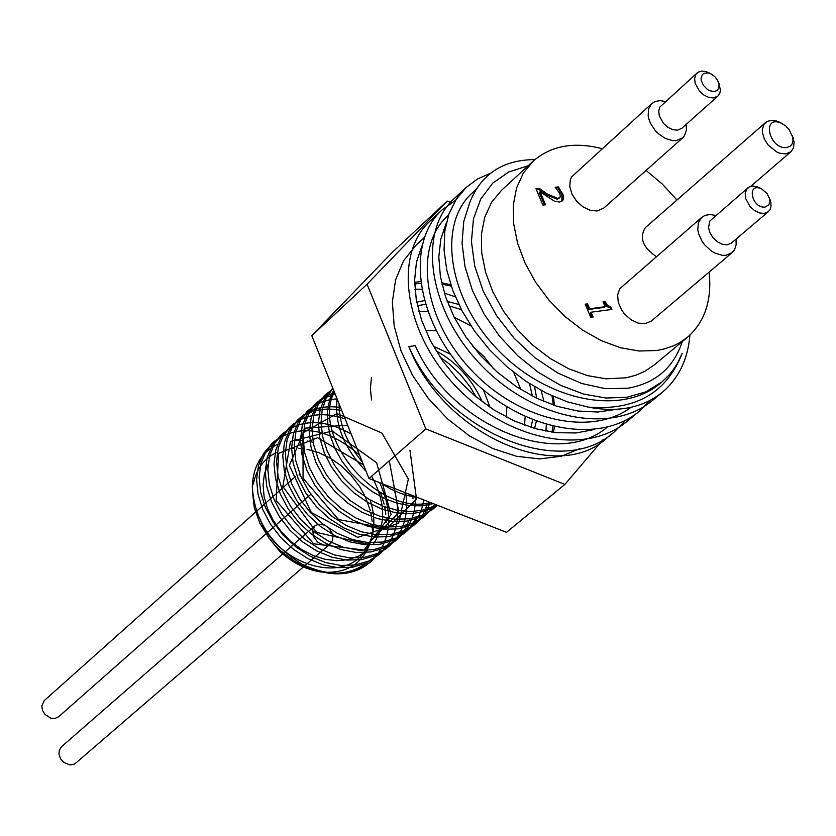 <?xml version="1.0" encoding="UTF-8"?>
<svg xmlns="http://www.w3.org/2000/svg" width="836" height="836" viewBox="0 0 836 836"><rect width="100%" height="100%" fill="white"/><g stroke="black" fill="none" stroke-linecap="round" stroke-linejoin="round"><path stroke-width="1.25" d="M252.545 492.592L254.301 507.776L259.891 523.263L268.973 538.029L274.636 544.832L280.959 551.091L295.15 561.667L310.678 569.055L326.615 572.848C343.533 574.614 357.651 570.633 368.969 560.893M386.242 522.249L386.127 517.85M385.835 514.192L384.717 506.867M384.111 504.118L380.547 492.707M272.526 442.944L263.392 453.718L258.418 465.767L256.589 479.571L258.073 494.431L262.817 509.626L270.613 524.36L281.105 537.893L293.76 549.524L307.982 558.636L323.041 564.812L338.214 567.686L352.771 567.163L365.99 563.255L379.889 553.965L368.613 561.05L355.384 564.937L340.827 565.47L325.643 562.576L310.564 556.41L296.341 547.277L283.676 535.636L273.173 522.103L265.378 507.358L260.613 492.153L259.129 477.283L260.936 463.468L265.932 451.43L273.811 441.721C299.298 423.413 327.9 427.865 359.605 455.097M281.209 435.044L272.055 445.87L267.06 457.919L265.273 471.744L266.768 486.636L271.543 501.861L279.37 516.627L289.893 530.191L302.59 541.843L316.834 551.008L331.923 557.184L347.128 560.099L361.695 559.577L374.946 555.7L386.211 548.604L391.635 543.201M289.956 427.102L280.75 437.959L275.775 450.029L273.989 463.865L275.525 478.788L280.311 494.045L288.18 508.842L298.724 522.448L311.452 534.131L325.726 543.316L340.858 549.534L356.084 552.46L370.672 551.969L383.923 548.071L395.219 541.007L404.049 531.048L409.995 518.748M412.723 505.446L412.88 503.376M413.005 498.758L412.921 495.696M341.767 410.549C323.887 406.913 309.09 410.173 297.376 420.309L289.496 430.017L284.543 442.098L282.767 455.965L284.313 470.898L289.141 486.186L297.02 501.015L307.617 514.642L320.366 526.377L334.682 535.583L349.835 541.843L365.081 544.779L379.701 544.309L392.962 540.432L404.258 533.347L411.207 526.053L416.527 517.317M307.491 411.155L298.295 422.034L293.331 434.124L291.586 448.002L293.154 462.977L298.013 478.286L305.934 493.156L316.541 506.815L329.342 518.571L343.68 527.829L358.863 534.089L374.141 537.078L388.771 536.597L402.053 532.731L413.36 525.656L422.608 515.049L428.596 501.83M335.205 394.164L324.284 397.936L315.005 404.279L307.136 413.998L302.193 426.109L300.448 439.997L302.057 454.993L306.927 470.334L314.879 485.235L325.528 498.935L338.35 510.733L352.729 520.013L367.934 526.314L383.243 529.303L397.894 528.864L411.187 524.998L423.831 516.763M325.277 395L316.029 405.93L311.096 418.042L309.372 431.961L310.982 446.978L315.904 462.35L323.877 477.283L334.557 491.014L347.421 502.854L361.831 512.154L377.067 518.487L392.397 521.507L407.069 521.068L420.383 517.223L433.006 508.988M332.791 388.113L325.11 397.57L320.209 409.316L318.349 422.807L319.676 437.406L324.128 452.412L331.547 467.094L341.579 480.763L353.795 492.707L367.6 502.394L382.355 509.312L397.372 513.158L411.949 513.743L425.419 511.026L437.186 505.195M333.627 390.213L329.499 400.13L327.524 411.333L327.796 423.434L330.345 436.037L335.079 448.702L341.861 460.991L350.493 472.476L360.661 482.769L372.051 491.484L384.267 498.36L396.912 503.136L409.556 505.634L421.804 505.811L433.226 503.648M337.065 398.782C334.348 424.176 344.014 448.305 366.053 471.19M380.631 483.062L390.924 489.112L398.908 492.686L406.986 495.393L417.718 497.577M476.06 396.881L470.125 386.89L460.5 374.622L449.319 363.942L440.154 357.223M260.56 520.818L259.818 518.644C277.343 564.728 343.659 585.263 365.363 550.422M366.22 549.168C374.821 535.176 376.148 518.801 370.223 500.032M268.084 464.304L264.406 473.981L263.047 484.89L264.103 496.584L267.541 508.581L273.226 520.326L280.969 531.341L290.416 541.132L301.2 549.262L312.873 555.407L324.932 559.274L336.898 560.705L348.278 559.66L358.592 556.139L367.453 550.349M373.18 544.309C386.305 524.694 385.762 501.997 371.581 476.238M363.545 464.941L317.628 437.719L278.607 453.394L276.141 500.545L313.625 543.797L364.068 550.057L391.091 514.485L376.618 462.726L332.237 431.01L290.458 441.46L282.84 486.5L316.572 532.396L367.558 544.121L398.918 512.667L389.294 460.793M347.63 425.179L305.412 428.126L289.329 465.464L311.305 512.52L357.798 537.391L398.688 523.137L408.344 479.059L381.906 433.038L337.002 413.58L302.977 432.808L303.06 478.276L338.549 519.543L386.671 528.477L416.495 499.019L409.964 450.134M371.487 377.694L370.379 388.416L371.55 399.911M436.078 350.817C456.801 362.343 472.194 379.335 482.236 401.771M362.406 462.089C346.877 443.477 339.113 424.071 339.102 403.882M430.665 502.645C377.266 516.272 310.741 437.082 334.275 391.833M436.591 504.965L424.813 509.73L411.605 511.58L397.508 510.42L383.118 506.271L369.052 499.343L355.917 489.906L344.254 478.401L334.578 465.349L327.304 451.315L322.706 436.946L320.993 422.859L322.184 409.682L326.207 397.999L332.853 388.28M437.27 505.226L434.396 507.86L423.079 514.934L409.776 518.78L395.094 519.208L379.753 516.188L364.506 509.845L350.085 500.534L337.221 488.684L326.521 474.942L318.537 459.999L313.615 444.616L311.995 429.589L313.719 415.67L318.641 403.548L326.51 393.829L333.115 388.939M434.898 504.296L425.2 515.655L413.872 522.719L400.58 526.586L385.929 527.025L370.609 524.026L355.394 517.714L341.004 508.424L328.161 496.626L317.513 482.905L309.539 468.003L304.67 452.652L303.06 437.646L304.795 423.747L309.738 411.636L319.707 400.141L326.698 395.668L334.578 392.596M430.31 502.509L425.472 512.499L419.944 519.668L416.035 523.399L404.728 530.473L391.436 534.329L376.806 534.8L361.518 531.811L346.323 525.541L331.976 516.282L319.164 504.516L308.547 490.836L300.615 475.956L295.756 460.646L294.188 445.661L295.923 431.784L300.887 419.693L310.375 408.564L321.567 402.043L330.168 399.598L337.065 398.803M423.842 499.97L422.002 507.839L419.149 515.143L415.325 521.789L410.57 527.662L406.923 531.1L395.627 538.185L382.355 542.052L367.735 542.533L352.478 539.575L337.316 533.316L322.989 524.099L310.229 512.353L299.622 498.716L291.743 483.877L286.894 468.588L285.348 453.635L287.114 439.767L292.067 427.687L299.946 417.969C310.678 408.605 324.211 405.115 340.555 407.508M415.649 496.762C415.502 514.453 409.577 528.446 397.863 538.771L386.566 545.835L373.316 549.733L358.717 550.213L343.481 547.287L328.349 541.059L314.054 531.863L301.326 520.159L290.761 506.553L282.892 491.746L278.095 476.478L276.549 461.556L278.346 447.72L283.31 435.64L291.189 425.932C305.495 413.883 323.469 411.552 345.132 418.94M405.732 492.885C408.877 515.519 403.255 533.347 388.855 546.389L377.569 553.463L364.318 557.361L349.751 557.863L334.536 554.947L319.436 548.761L305.182 539.586L292.475 527.924L281.951 514.349L274.103 499.573L269.338 484.347L267.823 469.435L269.62 455.61L274.605 443.55L282.474 433.842C301.294 418.888 324.18 418.92 351.141 433.947M393.892 488.245C401.782 515.885 397.11 537.788 379.889 553.965M379.722 482.706C394.132 515.195 391.206 541.467 370.975 561.51C351.883 576.108 328.851 576.965 301.89 564.081C270.477 544.821 253.956 518.895 252.326 486.312C253.266 465.109 262.389 450.803 279.684 443.373M294.774 440.248L303.113 440.467M307.125 441.011L313.155 442.317M375.96 534.726L375.563 536.691M328.224 572.629L323.302 572.273M321.62 572.064C306.446 569.755 292.443 562.795 279.611 551.206L270.153 539.565M253.35 484.096C256.307 468.808 264.322 458.138 277.406 452.077M284.971 449.549L285.525 449.423M291.043 448.524L294.22 448.295M298.337 448.295L303.949 448.775M307.011 449.277L318.955 452.704L330.628 458.421M332.185 459.372L340.618 465.391L350.796 475.047L359.365 486.165L364.527 495.205M365.405 497.033L370.243 510.441M370.829 512.886L372.166 521.319M372.386 524.538L372.365 530.087M371.999 534.225L371.194 538.886M370.202 542.689C362.678 563.725 346.898 573.559 322.874 572.179M321.264 571.991C306.289 569.828 292.401 562.9 279.621 551.206M300.134 474.796L299.048 474.9M324.19 525.008L318.537 524.203L314.963 525.854L312.81 529.272L313.26 536.158L317.826 542.428L324.493 545.354L328.684 544.727L331.119 542.919L332.603 540.087L332.885 536.607L331.934 532.898L328.966 528.383M540.077 191.799L545.563 204.799L542.877 205.102L535.98 188.779L539.272 188.413L547.538 194.182L557.978 198.487L560.319 196.868L559.88 193.534L555.135 187.264L558.417 186.898L563.182 194.913L563.213 199.898L559.671 202.061L554.477 201.215L540.077 191.799L539.272 192.531L544.497 204.914M555.637 187.849L557.602 187.63L561.844 194.224L561.97 201.309M536.242 189.396L538.468 189.155L546.734 194.913L557.173 199.219L559.263 198.122M558.417 186.898L557.602 187.63M539.272 188.413L538.468 189.155M605.128 301.535L607.521 305.506L610.677 306.655L611.858 309.435L591.073 312.215L593.1 317.001L590.728 317.314L585.179 304.179L587.541 303.865L586.726 304.576L588.784 309.456L604.261 307.397L605.086 306.687L603.017 301.817L605.128 301.535L604.303 302.245L605.995 305.401L607.448 306.812L609.852 307.366L610.792 309.571M585.419 304.753L586.726 304.576M587.541 303.865L589.61 308.745L588.784 309.456M589.61 308.745L605.086 306.687M591.073 312.215L590.247 312.925L592.034 317.147M610.677 306.655L609.852 307.366M603.258 302.392L604.303 302.245M534.967 159.561C502.77 159.833 481.045 174.118 469.801 202.406L463.708 221.644L462.057 243.307L464.973 266.517L472.371 290.353L483.96 313.813L499.301 335.926L517.745 355.749L538.52 372.48L560.747 385.406L583.518 394.038L605.87 398.03L626.916 397.278L645.81 391.854L661.83 382.031L669.019 375.092L673.712 369.198L677.777 362.74L682.166 353.356C666.585 393.066 635.161 410.967 587.896 407.059L566.975 401.719L546.096 393.035L525.854 381.226L506.825 366.638L489.541 349.761L474.534 331.066L462.193 311.138L452.84 290.583L446.758 270.028L444.062 250.089L444.752 231.332L448.817 214.34L456.059 199.553L466.195 187.389L477.481 179.008L490.554 173.177M421.877 246.003L416.464 262.159L414.583 280.353L416.297 299.967L421.626 320.355L430.467 340.827L442.526 360.692L457.449 379.23L474.785 395.825L493.93 409.912L514.297 420.957L535.218 428.638L556.024 432.693L576.035 432.954L594.647 429.485M446.246 223.097L440.823 239.023L438.806 256.965L440.384 276.361L445.494 296.581L454.032 316.948L465.788 336.783L480.386 355.425L497.368 372.219L516.24 386.598L536.357 398.103L557.1 406.327L577.822 411.009L597.876 412.023L616.634 409.316M436.434 215.866L430.038 221.101C393.589 254.06 403.454 331.192 454.983 385.417C505.999 440.091 585.399 456.686 626.916 421.48L632.977 415.91M460.5 193.461L454.084 198.686C417.666 231.593 427.854 309.048 479.78 363.67C531.194 418.721 610.907 435.64 652.467 400.434L657.409 395.992M625.819 420.132L614.251 431.94C561.52 480.606 444.721 431.115 408.867 346.553L415.283 345.613C448.754 423.789 556.379 470.668 607.135 427.217M448.608 214.936L447.709 215.772C413.956 246.212 422.525 317.293 469.738 368.383C516.449 419.881 590.352 437.824 631.034 407.32M472.758 192.499L471.953 193.231C437.677 224.121 447.573 297.198 496.814 348.737C545.563 400.705 621.023 416.715 660.283 383.296L661.83 382.031M650.356 400.256L639.592 411.019C598.074 446.246 518.487 429.485 467.303 374.612C415.565 320.219 405.533 242.889 441.993 209.982L455.62 200.243M610.98 409.483L610.593 410.622M579.965 448.598L561.134 456.289L539.659 458.912L516.502 456.289L492.707 448.504L469.362 435.849L447.563 418.909L428.335 398.458L412.587 375.437L401.04 350.932L394.205 326.092L392.366 302.068L395.564 279.945L403.6 260.707L416.056 245.178L424.322 237.497M443.55 229.566L445.076 229.127M408.867 346.553C442.213 433.382 556.327 484.932 606.413 438.388L610.092 435.128M587.896 407.048C617.982 412.817 642.8 407.884 662.352 392.272C678.675 378.384 687.871 359.323 689.94 335.079M682.312 341.558C673.628 367.777 655.445 383.337 627.752 388.238L605.421 388.646L581.689 383.494L557.748 372.992L534.81 357.641L514.056 338.204L496.574 315.674L483.239 291.21L474.723 266.067L471.431 241.531L473.479 218.833L480.7 199.083L492.676 183.209L508.779 171.944L528.164 165.758M709.127 272.108C712.073 300.187 704.884 321.881 687.558 337.18L654.421 364.82L644.598 371.424L635.715 375.28L626.039 377.809L606.048 378.812L587.541 375.625L568.668 368.76L550.14 358.456L532.678 345.069L516.93 329.123L503.512 311.211L492.926 292.015L485.57 272.275L481.693 252.733L481.431 234.132L484.765 217.141L491.537 202.385L501.454 190.378L533.18 161.129C551.018 145.652 573.998 141.493 602.108 148.662M283.488 553.286L61.498 746.736L59.325 750.049L58.99 754.333L60.547 758.733L63.703 762.38L70.015 764.95L74.049 764.229L75.7 763.153L303.374 566.944M255.502 512.154L44.298 700.558L41.8 705.939L42.49 710.36L44.956 714.435L50.86 718.208L55.124 718.438L58.677 716.724L265.973 533.817M418.878 311.483L427.698 311.326M454.209 317.304L470.961 325.841M513.68 372.323L520.838 389.555M525.123 416.673L524.559 425.169M545.96 431.188L546.284 424.688M543.996 401.552L541.143 390.475M455.327 296.822L444.365 293.091M421.616 289.246L414.917 289.183M786.582 147.606C768.869 149.425 761.366 114.365 781.315 123.206L785.474 125.776L789.079 129.465L792.779 137.323L792.977 140.887L792.12 143.928L790.281 146.175L786.582 147.606M781.744 123.404L776.634 121.021L771.419 120.3L766.978 121.533L763.926 124.439L762.338 129.549L762.422 132.579L764.334 139.037L768.315 145.224L776.79 152.006L779.863 153.26L785.735 153.918L790.908 151.776L793.437 148.129L794.127 142.12L792.35 135.62M656.323 256.589C642.79 247.446 639.132 237.79 645.35 227.632L765.546 122.547M765.034 207.067C751.418 208.53 746.349 181.631 761.575 188.905L766.978 193.398L769.653 199.01L769.862 201.779L768.859 204.82L765.034 207.067M761.878 189.051L757.416 186.762L752.964 186.02L749.15 187.003L746.569 189.406L745.21 193.597L745.775 198.696L749.976 206.419L754.406 210.484L759.381 212.94L764.177 213.441L768.326 211.696L770.165 209.314L771.043 206.158L770.886 202.49L769.298 197.724M768.326 211.696L731.416 243.046L727.278 244.802L722.503 244.331L717.56 241.907L713.171 237.894L710.004 232.889L708.52 227.632L709.868 220.986L747.917 187.86M714.247 91.594L709.691 90.716L707.371 89.389L703.431 85.387L701.268 80.538L701.059 78.197L702.439 74.467L703.943 73.328L708.061 72.878L711.175 73.976L714.832 76.672L717.633 80.381L719.085 84.697L718.803 88.093L717.1 90.528L714.247 91.594M710.548 73.672L706.138 71.614L701.864 71.07L698.248 72.126L695.824 74.498L694.591 78.594L695.238 83.548L699.439 91.019L703.797 94.97L708.698 97.394L713.422 97.958L717.863 96.119L719.869 93.089L720.423 89.912L718.615 82.649M717.863 96.119L681.8 128.326L677.359 130.186L672.656 129.653L667.786 127.26L663.46 123.362L659.311 115.953L658.705 111.021L659.949 106.945L697.088 72.972M715.815 215.489L710.151 214.507L705.103 215.354L701.812 217.308L698.415 222.522L697.767 229.597L698.53 233.505L702.083 241.343L704.738 244.969L711.321 250.988L714.989 253.141L722.419 255.335L725.888 255.293L732.075 252.681L734.52 249.724L736.14 244.875L736.035 239.127M732.075 252.681L651.338 321.034L645.183 323.699L638.098 323.104L630.783 319.613L624.325 313.751L621.733 310.187L618.306 302.486L617.605 294.972L619.727 288.754L701.812 217.308M665.56 101.49L659.959 100.623L655.006 101.564L651.819 103.559L648.642 108.69L648.151 115.567L648.966 119.36L650.439 123.195L655.173 130.458L658.256 133.624L665.289 138.421L672.593 140.636L676.021 140.667L682.646 137.877L684.475 135.745L686.429 130.092L686.168 124.428M682.646 137.877L603.707 208.143L597.103 210.986L590.122 210.296L582.922 206.847L576.558 201.152L571.949 194.025L569.765 186.512L570.33 179.698L571.625 176.877L651.819 103.559M433.424 346.271L450.364 354.067M483.49 389.963L490.021 407.341M506.428 417.133L506.815 406.86M493.627 368.875L484.096 356.659L472.716 346.229M436.047 330.575L425.576 330.502M370.223 562.126L369.418 562.827C358.843 571.531 345.728 575.063 330.074 573.423L315.914 570.236L301.88 564.091M447.25 201.068L392.042 252.608L311.786 335.675L368.979 478.495L506.511 532.323L564.885 484.399L425.858 428.931L367.056 284.219L447.25 201.068L451.294 202.772M687.558 337.18L679.825 342.614L673.398 345.853L664.087 349.03L656.615 350.514L639.091 351.015L620.49 347.734L601.512 340.743L582.87 330.283L565.272 316.75L549.388 300.646L535.834 282.568L525.112 263.225L517.63 243.349L513.649 223.693L513.294 204.998L516.564 187.943L523.284 173.146L533.18 161.129M646.082 170.429L662.384 184.129L676.951 200.003M603.08 439.621L564.885 484.399M367.056 284.219L311.786 335.675M425.858 428.931L368.979 478.495M562.649 193.492L561.844 194.224M557.978 198.487L557.173 199.219M547.538 194.182L546.734 194.913M447.197 301.409L458.786 304.44M534.528 386.723L536.733 398.291M536.294 421.334L534.601 428.46M416.704 302.162L424.28 300.626M425.357 304.304L417.446 305.736M531.006 427.374L532.626 419.912M532.386 396.118L529.481 383.609M461.399 309.644L448.932 305.819M420.644 283.258L414.635 284.01M551.927 432.181L552.92 426.485M553.317 405.094L552.042 395.856M451.221 286.069L441.941 284.125M558.918 198.529L559.723 197.798M475.82 189.647L471.964 193.231M606.413 438.388L613.279 432.724M626.916 421.48L639.603 411.019M652.456 400.423L662.352 392.272M430.049 221.101L441.983 209.972M454.084 198.686L465.474 188.069M314.963 525.854L284.752 552.178M330.377 543.661L304.858 565.648M304.032 566.369L303.458 566.871M295.359 476.593L256.568 511.204M310.94 494.139L267.363 532.584M553.537 432.4L554.404 426.83M554.571 405.523L553.286 396.41M450.771 284.721L441.638 282.767M420.424 281.627L414.593 282.244M781.315 123.206L778.807 121.837M792.486 136.069L793.479 138.745M750.707 186.365L790.908 151.776M761.575 188.905L759.255 187.515M769.402 198.048L770.416 200.556M710.401 73.599L707.925 72.272M718.667 82.806L719.723 85.408M326.51 393.829L323.898 396.201M317.607 401.917L315.005 404.279M308.756 409.964L306.164 412.315M299.946 417.969L297.376 420.309M291.189 425.932L288.629 428.251M281.983 434.302L279.935 436.162M273.811 441.721L271.282 444.02M434.406 507.86L431.7 510.148M425.19 515.645L422.504 517.923M416.035 523.399L413.36 525.656M406.923 531.1L404.258 533.347M397.863 538.76L395.219 541.007M388.406 546.765L386.222 548.615M370.975 561.51L369.418 562.827M326.615 572.848L330.074 573.423"/></g></svg>
